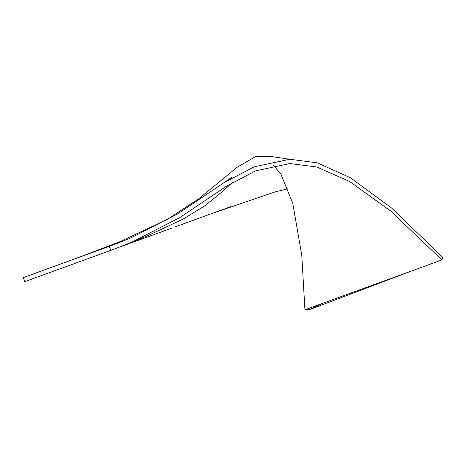 <?xml version="1.0" encoding="UTF-8"?>
<svg xmlns="http://www.w3.org/2000/svg" width="466" height="466" viewBox="0 0 466 466"><rect width="100%" height="100%" fill="white"/><g stroke="black" fill="none" stroke-linecap="round" stroke-linejoin="round"><path stroke-width="0.7" d="M230.839 206.619L175.583 226.732M109.312 246.293L110.687 250.353L113.523 249.374L24.768 281.627L23.3 277.596L112.09 245.332L129.927 238.336L177.43 214.016L224.07 182.631L254.127 166.845L289.823 159.255L317.235 162.844L350.409 177.762L391.475 207.953L442.7 257.331L441.925 259.911L304.933 309.773L301.776 255.286L292.747 203.199L280.916 174.214L273.6 165.5M119.634 242.536L105.025 247.848M100.44 249.52L71.531 260.04M321.383 303.791L309.267 309.698L414.507 269.896M103.959 252.799L110.687 250.353M113.523 249.374L131.61 242.279L179.66 217.669L226.394 186.237L255.543 170.871L289.939 163.543L316.67 166.985L349.564 181.431L390.648 211.022L441.925 259.911M232.056 177.068L224.07 182.631M289.823 159.255L269.197 156.226L255.578 156.559L237.229 167.207L198.458 198.976L167.609 219.23L119.978 241.668L80.204 256.859L27.843 275.942M309.22 309.68L309.185 308.23M62.153 263.453L97.033 250.656M131.61 242.279L146.388 236.291L183.121 219.084L204.329 206.141L222.527 191.479L232.324 182.532M32.469 278.819L25.793 281.254M288.029 188.753L274.847 191.986L211.756 213.568M121.148 246.543L172.076 228.008M304.933 309.773L309.267 309.698"/></g></svg>
